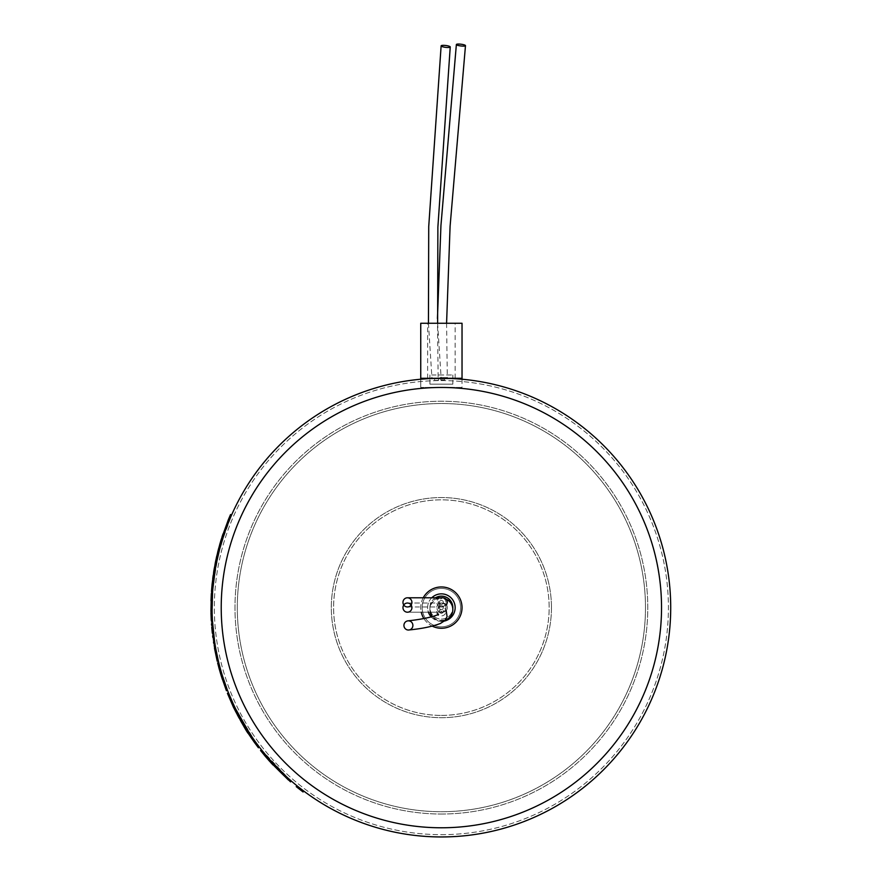 <?xml version="1.0" encoding="UTF-8"?>
<svg xmlns="http://www.w3.org/2000/svg" width="881" height="881" viewBox="0 0 881 881"><rect width="100%" height="100%" fill="white"/><g stroke="black" fill="none" stroke-linecap="round" stroke-linejoin="round"><path stroke-width="0.66" stroke-dasharray="4.41 3.3" d="M441.381 836.95A229.324 229.324 0 0 0 639.991 492.964A229.324 229.324 0 0 0 242.782 492.964A229.324 229.324 0 0 0 441.381 836.95A229.324 229.324 0 0 0 639.991 492.964A229.324 229.324 0 0 0 242.782 492.964A229.324 229.324 0 0 0 441.381 836.95M218.092 555.349L218.411 554.017L218.092 555.349L216.979 555.096L217.64 552.31L216.77 555.999L216.979 555.096L218.092 555.349L216.957 560.47L215.834 560.228L219.468 545.405L215.834 560.228L216.957 560.47L218.092 555.349M218.631 553.092L219.094 551.242L218.631 553.092M220.569 545.713L216.957 560.47L220.569 545.713L219.468 545.405L221.01 540.152L219.468 545.405L220.569 545.713L222.1 540.482L221.01 540.152L226.054 525.461L221.01 540.152L222.1 540.482L220.569 545.713M227.122 525.869L222.1 540.482L227.122 525.869L226.054 525.461L224.038 530.935L226.054 525.461L227.122 525.869L225.129 531.32L224.038 530.935L223.014 533.919L224.038 530.935L225.129 531.32L227.122 525.869M224.148 534.128L225.162 531.221L224.148 534.128M212.475 621.457L212.96 627.933L212.343 618.98L212.475 621.457L211.33 621.523L211.528 624.53L211.33 621.523L212.475 621.457L212.673 624.453L211.528 624.53L211.231 619.872L211.528 624.53L212.673 624.453L212.475 621.457L212.618 623.693L211.473 623.77L211.264 620.466L213.852 644.308L211.671 626.303C209.909 605.732 213.422 647.183 214.479 648.053L213.863 644.385L214.479 648.053C213.422 647.183 209.909 605.732 211.671 626.303L213.687 643.262L211.473 623.77L212.618 623.693L212.475 621.435M212.145 614.145L212.673 624.453L211.528 624.53L212.673 624.453L212.376 619.806L211.231 619.872L210.933 610.555L211.231 619.872L212.376 619.806L211.231 619.872L212.376 619.806L212.079 610.544L210.933 610.555L210.966 612.791L210.933 610.555L212.079 610.544L210.933 610.555L212.079 610.544L212.145 614.145L212.068 610.269L212.145 614.145L211 614.178L211.341 593.508L210.944 611.392L212.09 611.37L212.486 593.574L212.145 614.145L211 614.178L211.341 593.508L210.944 611.392L212.09 611.37L212.486 593.574L212.09 611.37L210.944 611.392L212.09 611.37L212.486 593.574L211.341 593.508L211.704 588.486L211.341 593.508L212.486 593.574L211.341 593.508L212.486 593.574L212.145 614.145M234.974 707.542L233.212 703.82L234.974 707.542L233.939 708.038L228.961 697.025L233.939 708.038L234.974 707.542L230.018 696.585L228.961 697.025L227.419 693.292L228.961 697.025L230.018 696.585L234.974 707.542M228.487 692.862L230.018 696.585L228.487 692.862M218.741 662.578L222.309 675.419L218.741 662.578M219.865 666.939L219.6 665.959L219.865 666.939M221.483 672.688L221.142 671.542L221.483 672.688M220.867 670.573L220.184 668.117L220.867 670.573M212.85 588.585L212.486 593.574L211.341 593.508L212.453 594.146L211.308 594.08L211.484 591.327L211.308 594.08L212.453 594.146L212.85 588.585L211.704 588.486L212.85 588.585L212.552 592.583L212.85 588.585M218.334 554.336L213.235 584.389L213.885 578.685L212.75 578.542L212.101 584.246L213.356 574.137L212.75 578.542L213.885 578.685L214.49 574.302L213.356 574.137L216.274 558.169L213.356 574.137L214.49 574.302L217.398 558.422L216.274 558.169L217.222 554.072L216.274 558.169L217.398 558.422L218.334 554.336L217.222 554.072L218.554 548.742L217.222 554.072L218.334 554.336L219.666 549.039L218.334 554.336M215.338 568.95L216.341 563.488L215.338 568.95M261.426 749.775L289.386 779.344L261.426 749.775L260.534 750.48L261.426 749.775L265.599 754.896L261.426 749.775M289.188 779.167L288.594 778.639L289.188 779.167M287.547 777.703L278.958 769.509L287.547 777.703M276.92 767.439L274.365 764.774L276.92 767.439M273.892 764.268L266.139 755.546L289.133 779.112L286.358 776.613L289.133 779.112L288.362 779.971L265.269 756.283L288.362 779.971L289.133 779.112L266.139 755.546L265.269 756.283L270.192 761.933L265.269 756.283L266.139 755.546L270.489 760.545L269.63 761.305L270.489 760.545L266.139 755.546L273.892 764.268M296.963 785.764L303.758 791.061L296.963 785.764L296.236 786.645L303.064 791.975L303.758 791.061L296.963 785.764L303.758 791.061L303.064 791.975L296.236 786.645L296.963 785.764M272.989 763.298L270.489 760.545L272.989 763.298M235.723 709.073L235.15 707.917L235.723 709.073M234.038 705.582L244.356 724.975L236.945 711.529L255.127 741.406L244.533 725.272L251.779 736.626L250.832 737.265L251.779 736.626L255.127 741.406L254.191 742.077L250.611 736.934L254.191 742.077L255.127 741.406L251.559 736.296L250.611 736.934L238.432 716.837L250.611 736.934L251.559 736.296L239.445 716.308L238.432 716.837L235.921 712.046L238.443 716.848L239.445 716.308L238.443 716.848L239.445 716.308L236.945 711.529L235.921 712.046L237.198 714.513L235.921 712.046L236.945 711.529L235.921 712.046L236.945 711.529L239.621 716.638L238.575 717.112L241.482 722.332L238.619 717.189L239.621 716.638L244.356 724.975L234.038 705.582M244.951 725.966L245.359 726.649L244.951 725.966M240.227 720.118L246.041 729.931L247.01 729.314L236.383 710.416L235.359 710.934L241.912 723.081L235.359 710.934L236.383 710.416L247.01 729.314L246.041 729.931L235.216 710.648L246.041 729.931L239.973 719.645M234.764 709.723L235.623 708.886L236.262 710.163L234.093 705.725L235.623 708.886L234.599 709.392L233.002 706.077L234.764 709.734M246.35 728.257L249.389 733.036L246.317 728.202L245.381 728.862L248.068 733.102L235.37 710.945L247.143 731.682C254.719 744.522 231.472 705.692 232.331 704.657C231.472 705.692 254.719 744.522 247.143 731.682L235.37 710.945L245.381 728.862L243.993 726.594L245.381 728.862L246.35 728.257M233.377 704.172L234.357 706.265L233.377 704.172M235.304 708.236L236.13 709.899L235.304 708.236M237.022 711.672L237.738 713.07L237.022 711.672M237.958 713.5L238.96 715.394L237.958 713.5M241.471 719.997L242.859 722.431L241.471 719.997M242.925 722.541L249.708 733.532L242.925 722.541M242.738 722.211L242.297 721.44L242.738 722.211M241.592 720.195L241.13 719.381L241.592 720.195M237.286 712.2L237.837 713.258L237.286 712.2M238.024 713.621L239.863 717.079L238.024 713.621M241.669 720.339L242.066 721.032L241.669 720.339M243.288 723.169L243.663 723.797L243.288 723.169M212.96 627.988L213.092 629.364L212.96 627.988M213.158 630.124L213.367 632.073L213.158 630.124M213.62 634.386L213.896 636.567L213.62 634.386M214.215 638.978L214.446 640.641L214.215 638.978M214.634 641.941L214.865 643.416L214.634 641.941M214.964 644.044L215.228 645.652L214.964 644.044M215.371 646.489L215.515 647.304L215.371 646.489M215.79 648.845L212.728 625.224L211.594 625.312L212.189 631.864L211.594 625.312L212.728 625.224L215.79 648.845M214.006 637.437L214.468 640.795L214.006 637.437M213.676 643.24L214.81 643.064L214.59 641.577L215.614 647.854L214.81 643.064L213.676 643.24L214.479 648.053L213.654 643.086M214.931 643.78L215.393 646.577L214.524 641.137L213.389 641.302L213.631 642.921L213.389 641.302L214.524 641.137L215.757 648.669L214.931 643.78M212.409 620.4L214.986 644.121L212.618 623.693L214.986 644.121L213.852 644.308L214.986 644.121L212.409 620.4M219.534 665.695L218.422 665.981L218.642 666.84L218.422 665.981L219.534 665.695M219.644 666.113L220.25 668.36L219.644 666.113M221.153 671.586L223.146 678.073L221.153 671.586M224.115 681.013L224.369 681.762L224.115 681.013M225.943 686.222L227.485 690.319L225.943 686.222M221.428 672.511L221.197 671.729L221.428 672.511M212.156 600.886L212.453 594.146L212.156 600.886L211.011 600.853L212.156 600.886L211.011 600.853L211.209 595.997L211.011 600.853L212.156 600.886L212.354 596.052L211.209 595.997L212.035 584.929L211.209 595.997L212.354 596.052L212.156 600.886M213.169 585.05L212.354 596.052L211.209 595.997L212.354 596.052L213.169 585.05L212.035 584.929L212.53 580.381L212.035 584.929L213.169 585.05L213.665 580.524L212.53 580.381L214.094 569.423L212.53 580.381L213.665 580.524L213.169 585.05M215.228 569.611L213.665 580.524L215.228 569.611L214.094 569.423L214.964 564.567L214.094 569.423L215.228 569.611L214.094 569.423L215.228 569.611L216.098 564.776L214.964 564.567L214.215 568.763L215.217 563.267L214.215 568.763L214.964 564.567L216.098 564.776L215.228 569.611M214.799 572.254L216.098 564.776L214.964 564.567L216.098 564.776L214.799 572.254L213.665 572.077L213.147 575.568L213.665 572.077L214.799 572.254L214.402 574.919L214.799 572.254M214.105 577.033L214.215 576.218L214.105 577.033M220.812 544.865L223.179 537.08L222.232 540.086L221.131 539.745L222.012 536.947L221.131 539.745L222.232 540.086L220.812 544.865L219.71 544.557L221.23 539.414L230.547 514.526L231.604 514.989L220.812 544.865L219.71 544.557L221.23 539.414L228.498 519.327L230.547 514.526L231.604 514.989L229.556 519.768L228.498 519.327L229.556 519.768L222.331 539.756L221.23 539.414L222.331 539.756L220.812 544.865M229.412 520.098L231.604 514.989L229.412 520.098M226.186 528.369L227.243 525.561L226.186 528.369M462.029 379.226L462.029 387.464L420.744 387.464L462.029 387.464L420.744 387.464L462.029 387.464L462.029 379.226M452.856 378.577L426.712 378.764L452.856 378.577L452.856 384.171L429.917 384.171L452.856 384.171M215.768 648.691L213.863 636.346L212.728 636.489L217.233 661.246L212.728 636.489L213.863 636.346L215.768 648.735M216.44 652.215L216.55 652.788L216.44 652.215M216.572 652.887L216.693 653.515L216.572 652.887M216.704 653.537L216.891 654.451L216.704 653.537M217.431 656.973L218.345 660.981L217.431 656.973M255.38 741.758L259.322 747.066L255.38 741.758L254.444 742.43L258.408 747.76L259.322 747.066L255.38 741.758L259.322 747.066L258.408 747.76L254.444 742.43L255.38 741.758M441.381 834.659A227.034 227.034 0 0 0 637.998 494.109A227.034 227.034 0 0 0 244.764 494.109A227.034 227.034 0 0 0 441.381 834.659A227.034 227.034 0 0 0 637.998 494.109A227.034 227.034 0 0 0 244.764 494.109A227.034 227.034 0 0 0 441.381 834.659M215.955 559.666L213.598 572.551L214.733 572.716L217.078 559.898L214.733 572.716L217.078 559.898L215.955 559.666L213.598 572.551L214.733 572.716L215.845 566.098L214.722 565.888L215.845 566.098L217.078 559.898L215.955 559.666L215.713 560.801L215.955 559.666M264.608 755.502C271.392 764.025 284.75 776.855 284.706 776.657C284.871 776.965 271.271 763.915 264.608 755.502C271.392 764.025 284.75 776.855 284.706 776.657C284.871 776.965 271.271 763.915 264.608 755.502L280.576 772.725L290.532 781.865L280.576 772.725L264.608 755.502L265.489 754.764L284.111 774.531L265.489 754.764C272.141 763.144 285.642 776.117 285.488 775.809C285.554 776.04 272.207 763.21 265.489 754.764L264.608 755.502L265.489 754.764C272.141 763.144 285.642 776.117 285.488 775.809C285.554 776.04 272.207 763.21 265.489 754.764L264.608 755.502M284.706 776.646L275.555 767.681L284.706 776.657L285.488 775.809L284.706 776.657M275.059 767.164L274.398 766.481L275.059 767.164M215.801 654.847L215.184 651.797M213.477 641.897L213.389 641.302L213.477 641.897M216.957 654.748L217.155 655.739M220.834 670.474L223.829 680.154L220.834 670.474L219.732 670.782L219.975 671.63L219.732 670.782L219.975 671.63L219.732 670.782L220.834 670.474M221.373 672.324L222.089 674.725L221.373 672.324M222.342 675.54L222.772 676.905L222.342 675.54M225.701 685.55L224.622 685.947L224.093 684.46L224.622 685.947L225.701 685.55M441.381 626.832A19.206 19.206 0 0 1 424.752 598.023A19.206 19.206 0 0 1 458.021 598.023A19.206 19.206 0 0 1 441.381 626.832A19.206 19.206 0 0 0 458.021 598.023A19.206 19.206 0 0 0 424.752 598.023A19.206 19.206 0 0 0 441.381 626.832A19.206 19.206 0 0 1 424.752 598.023A19.206 19.206 0 0 1 458.021 598.023A19.206 19.206 0 0 1 441.381 626.832A19.206 19.206 0 0 0 458.021 598.023A19.206 19.206 0 0 0 424.752 598.023A19.206 19.206 0 0 0 441.381 626.832M221.318 543.125L220.217 542.795L221.318 543.125M212.387 581.581L212.739 578.63L212.387 581.581M213.378 583.068L212.233 582.947L213.378 583.068M247.858 732.783L246.834 731.186L247.858 732.783M246.427 730.536L245.546 729.127L246.427 730.536M245.05 728.345L243.486 725.746L245.05 728.345M242.451 724.006L242.11 723.422L242.451 724.006M239.081 718.037L239.775 719.292L239.081 718.037M239.962 719.634L240.37 720.361L239.962 719.634M241.923 723.103L243.376 725.581L241.923 723.103M236.174 712.553L237.672 715.416L236.174 712.553M214.336 647.238L214.226 646.577M212.332 633.186L211.759 627.338M221.208 675.76L217.629 662.853L221.208 675.76M247.583 732.353L246.107 730.041L247.583 732.353M245.942 729.776L244.411 727.288L245.942 729.776M238.41 716.804L236.615 713.401L238.41 716.804M441.381 814.022A206.396 206.396 0 0 0 647.777 607.626A206.396 206.396 0 0 0 441.381 401.229A206.396 206.396 0 0 0 234.985 607.626A206.396 206.396 0 0 0 441.381 814.022A206.396 206.396 0 0 0 647.777 607.626A206.396 206.396 0 0 0 441.381 401.229A206.396 206.396 0 0 0 234.985 607.626A206.396 206.396 0 0 0 441.381 814.022M441.381 715.405A107.779 107.779 0 0 0 534.723 553.731A107.779 107.779 0 0 0 348.039 553.731A107.779 107.779 0 0 0 441.381 715.405A107.779 107.779 0 0 0 534.723 553.731A107.779 107.779 0 0 0 348.039 553.731A107.779 107.779 0 0 0 441.381 715.405M219.997 671.707L220.272 672.644L219.997 671.707M220.118 672.126L219.534 670.056L220.118 672.126M222.375 679.416L223.972 684.13L222.375 679.416M224.082 684.438L224.622 685.947L224.093 684.438M223.939 684.03L222.045 678.392L223.939 684.03M221.902 677.952L221.682 677.247L221.902 677.952M221.252 675.881L220.988 675.011L221.252 675.881M220.338 672.864L221.01 675.099L220.338 672.864M226.417 690.726L218.422 665.981L226.417 690.726M645.487 607.626A204.106 204.106 0 0 0 339.339 430.864A204.106 204.106 0 0 0 339.339 784.376A204.106 204.106 0 0 0 645.487 607.626A204.106 204.106 0 0 0 339.339 430.864A204.106 204.106 0 0 0 339.339 784.376A204.106 204.106 0 0 0 645.487 607.626M551.462 607.626A110.081 110.081 0 0 0 441.381 497.545A110.081 110.081 0 0 0 331.311 607.626A110.081 110.081 0 0 0 441.381 717.696A110.081 110.081 0 0 0 551.462 607.626A110.081 110.081 0 0 0 441.381 497.545A110.081 110.081 0 0 0 331.311 607.626A110.081 110.081 0 0 0 441.381 717.696A110.081 110.081 0 0 0 551.462 607.626M420.744 379.226L420.744 387.464L420.744 379.226M232.859 705.78L232.331 704.657L232.859 705.78M211.242 620.059L211.198 619.035L211.242 620.059M433.628 323.261L455.147 323.261L433.628 323.261M433.628 378.29L455.147 378.29L433.628 378.29M462.029 323.261L420.744 323.261M462.029 378.29L420.744 378.29M437.901 378.037L434.586 378.257L437.901 378.037M433.243 378.169L441.128 377.949L433.243 378.169M438 380.328L434.696 380.548L438 380.328M444.376 377.575L440.764 377.575L444.376 377.575M440.269 377.575L447.317 377.575L440.269 377.575M444.376 379.865L440.764 379.865L444.376 379.865M431.69 374.998L452.856 374.998L431.69 374.998M441.381 604.344A1.96 1.96 0 0 0 443.077 601.404A1.96 1.96 0 0 0 439.685 601.404A1.96 1.96 0 0 0 441.381 604.344A1.96 1.96 0 0 0 443.077 601.404A1.96 1.96 0 0 0 439.685 601.404A1.96 1.96 0 0 0 441.381 604.344M445.973 602.384A4.581 4.581 0 0 0 441.381 597.792A4.581 4.581 0 0 0 436.8 602.384A4.581 4.581 0 0 0 441.381 606.965A4.581 4.581 0 0 0 445.973 602.384M440.918 613.22A1.96 1.949 180 0 0 443.341 611.326A1.96 1.949 180 0 0 441.381 609.366A1.96 1.949 180 0 0 440.918 613.22M445.841 612.405A4.581 4.581 180 0 0 439.311 607.24A4.581 4.581 180 0 0 441.91 615.863A4.581 4.581 180 0 0 445.841 612.405M440.918 613.066A1.96 1.949 180 0 0 443.341 611.172A1.96 1.949 180 0 0 441.381 609.212A1.96 1.949 180 0 0 440.918 613.066M445.015 620.389A11.464 11.442 0 0 1 432.373 616.634M430.214 612.207A11.464 11.442 0 0 1 445.896 599.036M452.834 608.936A11.464 11.442 0 0 1 441.37 620.378A11.464 11.442 0 0 1 429.906 608.936A11.464 11.442 0 0 1 452.603 606.635A11.464 11.442 0 0 1 452.823 608.397M441.381 609.586A1.96 1.96 0 0 0 443.077 606.646A1.96 1.96 0 0 0 439.685 606.646A1.96 1.96 0 0 0 441.381 609.586A1.96 1.96 0 0 0 443.077 606.646A1.96 1.96 0 0 0 439.685 606.646A1.96 1.96 0 0 0 441.381 609.586A1.96 1.96 0 0 0 443.077 606.646A1.96 1.96 0 0 0 439.685 606.646A1.96 1.96 0 0 0 441.381 609.586A1.96 1.96 0 0 0 443.077 606.646A1.96 1.96 0 0 0 439.685 606.646A1.96 1.96 0 0 0 441.381 609.586M445.973 607.626A4.581 4.581 0 0 0 441.381 603.033A4.581 4.581 0 0 0 436.8 607.626A4.581 4.581 0 0 0 441.381 612.207A4.581 4.581 0 0 0 445.973 607.626A4.581 4.581 0 0 0 441.381 603.033A4.581 4.581 0 0 0 436.8 607.626A4.581 4.581 0 0 0 441.381 612.207A4.581 4.581 0 0 0 445.973 607.626M452.856 607.626A11.464 11.464 0 0 0 435.655 597.692A11.464 11.464 0 0 0 435.655 617.548A11.464 11.464 0 0 0 452.856 607.626M435.478 597.792A11.464 11.464 0 0 0 435.291 617.339A11.464 11.464 0 0 0 452.801 608.661M215.768 654.693L215.261 652.215M229.556 519.768L228.498 519.327L229.556 519.768M431.756 597.792A13.755 13.755 0 0 0 428.408 612.207M431.261 616.942A13.755 13.755 0 0 0 444.299 621.072M455.147 607.626A13.755 13.755 0 0 0 434.509 595.71A13.755 13.755 0 0 0 434.509 619.541A13.755 13.755 0 0 0 455.147 607.626M423.232 597.792A20.637 20.637 0 0 0 421.261 612.207M423.871 618.55A20.637 20.637 0 0 0 432.274 626.138M462.029 607.626A20.637 20.637 0 0 0 431.062 589.752A20.637 20.637 0 0 0 431.062 625.499A20.637 20.637 0 0 0 462.029 607.626M216.142 656.455L217.266 656.213L216.142 656.455M455.147 378.29L455.147 323.261M427.626 378.29L427.626 323.261M434.586 378.257L434.696 380.548M438.507 378.07L438.606 380.361M428.441 323.261L431.965 378.378M437.615 323.261L441.128 377.949M440.764 377.575L440.764 379.865M444.685 377.575L444.685 379.865M437.439 318.493L438.143 377.575M446.579 323.261L447.317 377.575M452.856 378.29L452.856 374.998M429.917 384.171L429.917 378.577M429.917 378.29L429.917 374.998M407.44 606.965L442.769 606.965C436.844 603.914 436.844 600.853 442.769 597.792L441.381 597.792M446.524 605.005L441.381 606.965M438.408 614.046L438.165 615.147L437.857 614.464M445.478 609.256L446.204 610.654M429.906 608.936L429.906 609.542M407.44 603.033L442.769 603.033C436.844 606.095 436.844 609.156 442.769 612.207C436.844 609.156 436.844 606.095 442.769 603.033C445.566 603.32 447.096 604.851 447.35 607.626C447.096 610.39 445.566 611.921 442.769 612.207L407.44 612.207L442.769 612.207C445.566 611.921 447.096 610.39 447.35 607.626C447.096 604.851 445.566 603.32 442.769 603.033L407.44 603.033"/><path stroke-width="1.32" d="M441.381 836.95A229.324 229.324 0 0 0 639.991 492.964A229.324 229.324 0 0 0 242.782 492.964A229.324 229.324 0 0 0 441.381 836.95A229.324 229.324 0 0 0 639.991 492.964A229.324 229.324 0 0 0 242.782 492.964A229.324 229.324 0 0 0 441.381 836.95M218.499 553.653L218.631 553.092L218.499 553.653M219.094 551.242L219.435 549.92L219.094 551.242M219.655 549.094L224.148 534.128L219.644 549.105M212.343 618.98L212.145 614.145L211 614.178L211.704 588.486L212.85 588.585L215.338 568.95L214.215 568.763L218.554 548.742L219.666 549.039L218.554 548.742L215.713 560.801L215.217 563.267L216.341 563.488L219.666 549.039L216.341 563.488L215.217 563.267L212.101 584.246L214.215 568.763L213.598 572.551L214.215 568.763L213.665 572.077L214.215 568.763L215.338 568.95L213.235 584.367L212.101 584.246L211.484 591.327L212.101 584.246L213.235 584.367L212.85 588.585L211.704 588.486L211 614.178L212.145 614.145L212.343 618.98L211.198 619.035L211.264 620.455L210.966 612.791L211.264 620.455L211.198 619.035L212.343 618.98L212.42 620.543L212.343 618.98M233.212 703.82L228.487 692.862L227.419 693.292L232.166 704.304L227.419 693.292L228.487 692.862L233.212 703.82L232.331 704.657L233.212 703.82M220.261 668.415L220.03 667.556L220.261 668.415M219.6 665.959L219.16 664.274L219.6 665.959M221.891 674.064L221.483 672.688L221.891 674.064M221.142 671.542L220.867 670.573L221.142 671.542M212.068 610.269L212.563 592.45L212.068 610.269M289.386 779.344L290.741 780.533L289.386 779.344M291.281 780.995L290.356 780.192L291.281 780.995L290.532 781.865L291.281 780.995M290.08 779.96L289.188 779.167L290.08 779.96M288.594 778.639L287.547 777.703L288.594 778.639M278.958 769.509L276.92 767.439L278.958 769.509M266.139 755.546L265.599 754.896L266.139 755.546L265.269 756.283L260.534 750.48L269.63 761.305L265.269 756.283L266.139 755.546M286.358 776.613L272.989 763.298L286.358 776.613M249.389 733.036L235.723 709.073L249.389 733.036L248.431 733.664C246.339 732.518 225.316 691.343 236.185 712.553L245.292 728.73L236.185 712.553C225.316 691.343 246.339 732.518 248.431 733.664L249.169 734.776L248.431 733.664L249.389 733.036M235.15 707.917L234.038 705.582L233.08 706.243L232.331 704.657L233.377 704.172L232.331 704.657L232.859 705.78L234.038 705.582L235.15 707.917M244.356 724.975L244.951 725.966L244.356 724.975M245.359 726.649L246.317 728.202L245.359 726.649M246.085 727.827L246.46 728.433L246.085 727.827M234.357 706.265L234.72 707.014L234.357 706.265M234.853 707.311L235.304 708.236L234.853 707.311M236.13 709.899L236.626 710.901L236.13 709.899M239.225 715.901L239.632 716.638L239.225 715.901M240.447 718.147L241.471 719.997L240.447 718.147M250.116 734.148L245.072 726.164L250.116 734.148L249.169 734.787L250.116 734.148M245.171 726.329L244.566 725.316L245.171 726.329M244.466 725.162L244.874 725.834L244.466 725.162M243.718 723.907L243.112 722.849L243.718 723.907M242.044 721.01L241.592 720.195L242.044 721.01M236.956 711.551L237.286 712.2L236.956 711.551M239.863 717.079L240.887 718.929L239.863 717.079M241.075 719.281L241.669 720.339L241.075 719.281M242.517 721.836L243.288 723.169L242.517 721.836M243.663 723.797L244.015 724.402L243.663 723.797M234.093 705.725L233.377 704.172L234.093 705.725M213.092 629.364L213.158 630.124L213.092 629.364M213.389 632.283L213.51 633.439L213.389 632.283M213.554 633.78L213.62 634.386L213.554 633.78M213.984 637.326L214.215 638.978L213.984 637.326M214.446 640.641L214.634 641.941L214.446 640.641M214.865 643.416L214.964 644.044L214.865 643.416M215.228 645.652L215.371 646.489L215.228 645.652M215.515 647.304L215.79 648.845L215.515 647.304M212.728 625.224L214.006 637.437L212.728 625.224M214.468 640.795L214.59 641.577L214.468 640.795M212.475 621.435L212.431 620.62L212.475 621.435M215.614 647.854L214.931 643.78L215.614 647.854L214.479 648.053L214.689 649.165L214.479 648.053L215.614 647.854M214.524 641.126L212.409 620.4L211.264 620.466L212.409 620.4L214.524 641.126M220.25 668.36L221.153 671.586L220.25 668.36M223.146 678.073L224.115 681.013L223.146 678.073M224.369 681.762L225.943 686.222L224.369 681.762M227.265 689.746L222.309 675.419L221.208 675.76L226.417 690.726L227.485 690.319L226.417 690.726L219.259 669.086L221.208 675.76L222.309 675.419L227.265 689.746M221.946 674.251L221.428 672.511L221.946 674.251M220.184 668.117L219.534 665.695L220.184 668.117M212.486 593.574L212.552 592.583L212.486 593.574M213.268 584.037L214.105 577.033L213.268 584.037M214.215 576.218L214.402 574.919L214.215 576.218M225.162 531.221L226.186 528.369L225.162 531.221M227.243 525.561L228.322 522.807L227.243 525.561M420.744 379.226C419.466 378.213 463.296 378.213 462.029 379.226C463.296 378.213 419.466 378.213 420.744 379.226L420.744 379.226M461.996 379.226L456.138 378.775L461.996 379.226M452.856 378.577L455.873 378.753L452.856 378.29M426.712 378.764L421.592 379.149L426.712 378.764M215.768 648.691L216.33 651.676L215.768 648.735M216.924 654.594L217.431 656.973L216.924 654.594M218.345 660.981L215.812 648.956L214.689 649.165L215.812 648.956L218.345 660.981L217.233 661.246L218.345 660.981M258.408 747.76L254.444 742.43L255.38 741.758L254.444 742.43L258.408 747.76L259.322 747.066L258.408 747.76M303.064 791.975L296.236 786.645L296.963 785.764L296.236 786.645L303.064 791.975L303.758 791.061L303.064 791.975M261.426 749.775L260.534 750.48L261.426 749.775M273 764.983L272.427 764.367L273 764.983M272.02 763.937L270.687 762.472L272.02 763.937M269.157 760.777L290.532 781.865L269.157 760.777M214.667 649.055L217.233 661.246L214.667 649.055M213.665 643.174L213.543 642.348M217.155 655.739L216.957 654.748M284.706 775.082L285.444 775.776L284.706 775.082M288.362 779.971L269.63 761.305L270.489 760.545L269.63 761.305L288.362 779.971L289.133 779.112L288.362 779.971M222.089 674.725L222.342 675.54L222.089 674.725M222.772 676.905L222.992 677.599L222.772 676.905M223.135 678.04L225.051 683.733L223.135 678.04M225.184 684.085L225.701 685.55L225.184 684.085M224.985 683.546L224.479 682.081L224.985 683.546M224.457 682.004L223.829 680.154L224.457 682.004M441.381 827.777A220.151 220.151 0 0 0 632.04 497.545A220.151 220.151 0 0 0 250.722 497.545A220.151 220.151 0 0 0 441.381 827.777A220.151 220.151 0 0 0 632.04 497.545A220.151 220.151 0 0 0 250.722 497.545A220.151 220.151 0 0 0 441.381 827.777M220.228 542.806L221.131 539.745L219.71 544.557L220.812 544.865L219.71 544.557L221.131 539.745L228.355 519.658L221.131 539.745L222.232 540.086L221.131 539.745L217.64 552.31L220.228 542.806M216.23 558.378L216.77 555.999L216.23 558.378M222.012 536.947L223.014 533.919L222.012 536.947M230.547 514.526L228.355 519.658L229.412 520.098L228.355 519.658L230.547 514.526L231.604 514.989L230.547 514.526M211.011 600.853L211.308 594.08L211.011 600.853M212.739 578.63L213.147 575.568L212.739 578.63M246.834 731.186L246.427 730.536L246.834 731.186M243.486 725.746L242.451 724.006L243.486 725.746M235.359 710.934L234.181 708.555L235.359 710.934M237.198 714.513L239.081 718.037L237.198 714.513M240.37 720.361L241.923 723.103L240.37 720.361M243.376 725.581L243.993 726.594L243.376 725.581M237.672 715.416L239.125 718.125L237.672 715.416M210.944 611.392L211.341 593.508L210.944 611.392M211.583 625.18L211.495 623.968L211.583 625.18M212.651 635.928L212.839 637.415L212.651 635.928M211.759 627.338L212.332 633.186M217.629 662.853L219.259 669.086L220.36 668.778L219.259 669.086L217.629 662.853L218.741 662.578L217.629 662.853M254.191 742.077L247.583 732.353L250.832 737.265L251.779 736.626L250.832 737.265L254.191 742.077L255.127 741.406L254.191 742.077M244.411 727.288L241.482 722.332L244.411 727.288M220.206 672.423L222.375 679.416L220.206 672.434M221.682 677.247L221.252 675.881L221.682 677.247M220.988 675.011L220.272 672.644L220.988 675.011M218.73 667.159L219.017 668.194L218.73 667.159M219.094 668.492L219.534 670.056L219.094 668.492M429.752 323.261L462.029 323.261L462.029 378.29L420.744 378.29L420.744 323.261L429.752 323.261M442.416 45.383A4.581 0.936 6.9 0 0 441.128 45.867A4.581 0.936 6.9 0 0 445.599 47.343A4.581 0.936 6.9 0 0 450.235 46.957A4.581 0.936 6.9 0 0 447.427 45.757A4.581 0.936 6.9 0 0 442.416 45.383M458.527 44.05A4.581 0.87 7.1 0 0 456.369 44.524A4.581 0.87 7.1 0 0 460.84 45.955A4.581 0.87 7.1 0 0 465.476 45.647A4.581 0.87 7.1 0 0 463.186 44.59A4.581 0.87 7.1 0 0 458.527 44.05M411.912 602.384A4.581 4.471 -90 0 0 407.44 597.792A4.581 4.471 -90 0 0 402.969 602.384A4.581 4.471 -90 0 0 407.44 606.965A4.581 4.471 -90 0 0 411.912 602.384M412.749 626.545A4.581 4.471 -93 0 0 407.892 620.863A4.581 4.471 -93 0 0 403.961 625.939A4.581 4.471 -93 0 0 412.749 626.545M445.896 599.036A11.464 11.442 0 0 1 445.015 620.389M432.373 616.634A11.464 11.442 0 0 1 430.214 612.207M452.823 608.397A11.464 11.442 0 0 1 452.834 608.936L452.834 609.542M411.912 607.626A4.581 4.471 -90 0 0 407.44 603.033A4.581 4.471 -90 0 0 402.969 607.626A4.581 4.471 -90 0 0 407.44 612.207A4.581 4.471 -90 0 0 411.912 607.626A4.581 4.471 -90 0 0 407.44 603.033A4.581 4.471 -90 0 0 402.969 607.626A4.581 4.471 -90 0 0 407.44 612.207A4.581 4.471 -90 0 0 411.912 607.626M452.801 608.661A11.464 11.464 0 0 0 435.478 597.792M213.654 643.086L213.532 642.293M444.299 621.072A13.755 13.755 0 0 0 446.711 594.939A13.755 13.755 0 0 0 431.756 597.792M428.408 612.207A13.755 13.755 0 0 0 431.261 616.942M432.274 626.138A20.637 20.637 0 0 0 462.029 607.626A20.637 20.637 0 0 0 423.232 597.792M421.261 612.207A20.637 20.637 0 0 0 423.871 618.55M441.128 45.867L428.728 226.549L428.441 323.261M450.235 46.957L437.879 227.133L437.615 323.261M456.369 44.524L440.94 225.536L437.439 318.493M465.476 45.647L450.092 226.285L446.579 323.261M407.44 597.792L442.769 597.792C445.566 598.089 447.096 599.609 447.35 602.384L446.524 605.005M407.892 620.863C429.664 618.55 439.652 614.42 438.408 614.046M438.165 615.147L437.284 613.385M408.927 629.97C421.768 628.726 432.274 626.556 440.434 623.462L444.828 620.587L447.096 616.7L446.204 610.654"/></g></svg>
